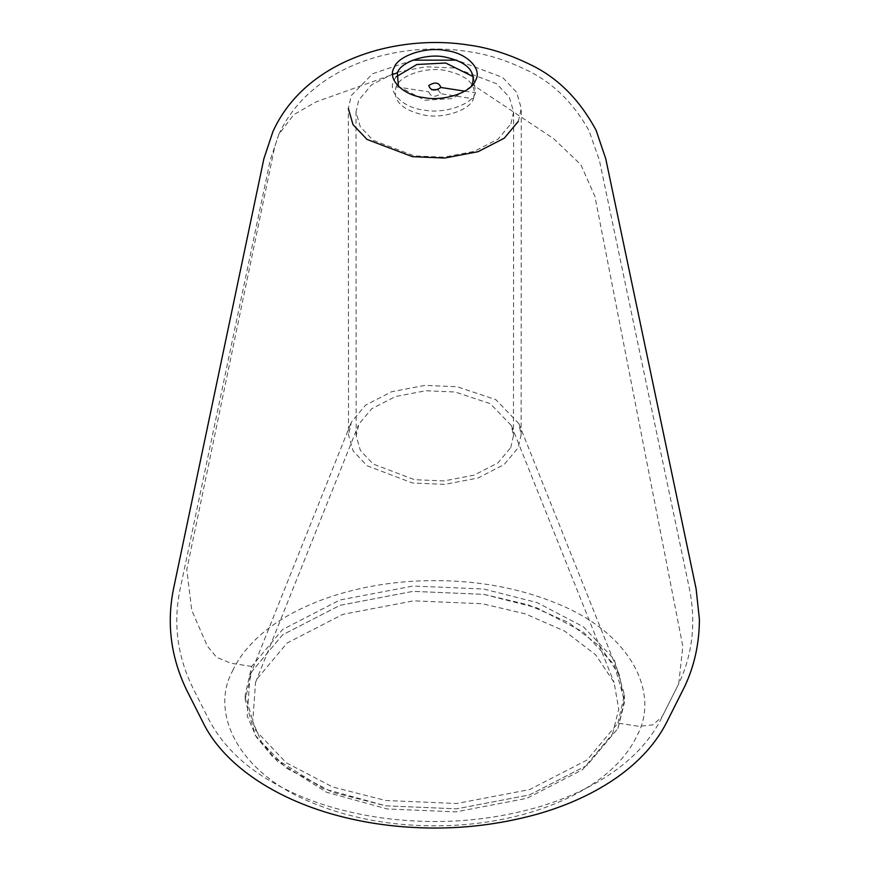 <?xml version="1.0" encoding="UTF-8"?>
<svg xmlns="http://www.w3.org/2000/svg" width="871" height="871" viewBox="0 0 871 871"><rect width="100%" height="100%" fill="white"/><g stroke="black" fill="none" stroke-linecap="round" stroke-linejoin="round"><path stroke-width="0.65" stroke-dasharray="4.36 3.27" d="M617.953 723.104L624.409 694.775L614.218 659.358L583.472 626.826L536.993 602.569L483.884 589.036L413.028 586.031L340.017 599.967L282.596 629.504L251.675 666.435L245.219 694.775L255.41 730.181L286.156 762.713L332.635 786.981L385.744 800.503L456.6 803.508L529.612 789.572L587.032 760.035L617.953 723.104L638.813 726.327L652.989 724.835L662.254 716.495L678.705 683.887L682.831 646.358L594.904 196.345L580.881 164.739L553.651 138.685L472.735 84.727M617.953 728.428L624.409 700.099L614.218 664.693L583.472 632.161L536.993 607.893L483.884 594.36L413.028 591.355L340.017 605.301L282.596 634.839L251.675 671.77L245.219 700.099L255.41 735.505L286.156 768.037L332.635 792.305L385.744 805.827L456.6 808.832L529.612 794.896L587.032 765.359L617.953 728.428L624.344 702.93L619.553 675.482L600.609 647.001L568.698 622.591L527.978 604.757L483.884 594.36L413.028 591.355L340.017 605.301L282.596 634.839L251.675 671.77L250.075 675.482L247.19 715.864L256.226 736.855L272.579 756.747L323.261 788.614L385.744 805.827L456.6 808.832L529.612 794.896L587.032 765.359L617.953 728.428M471.211 86.36L452.43 98.575L424.776 100.252L398.417 86.36M437.982 89.659L440.878 93.73C434.738 97.617 430.699 96.997 428.75 91.847L431.646 89.659M473.476 98.771C477.264 84.933 467.836 75.494 445.168 70.464C426.507 66.512 399.549 75.494 396.153 86.806C392.364 100.655 401.792 110.084 424.449 115.114C443.121 119.066 470.079 110.084 473.476 98.771L440.878 93.73M396.153 76.8L394.084 80.23C386.855 91.586 403.262 107.982 423.894 110.051C443.568 114.221 471.962 104.749 475.544 92.827L473.476 76.8M518.343 121.363L521.283 108.461L516.645 92.304L502.621 77.465L456.742 60.153M412.887 60.153L372.679 73.719L351.285 95.527L348.346 108.461L348.52 434.89L353.169 450.993L367.159 465.8L412.473 482.991L444.733 484.363L477.961 478.016L504.091 464.57L518.169 447.77L521.108 434.89L518.898 423.665L495.751 399.593L457.144 386.746L424.896 385.374L391.667 391.721L365.537 405.167L351.459 421.978L348.52 434.89M612.531 733.85L618.748 709.103L614.088 682.472L595.71 654.829L564.735 631.137L525.224 613.837L482.436 603.755L413.671 600.838L342.815 614.36L287.103 643.027L257.087 678.868L255.53 682.472L252.742 721.656L261.507 742.027L277.381 761.33L326.56 792.251L387.192 808.963L455.958 811.881L526.813 798.348L582.525 769.692L612.531 733.85M510.765 447.585L513.444 435.859L511.429 425.636L490.329 403.698L455.163 391.994L425.777 390.741L395.499 396.523L371.688 408.771L358.863 424.09L356.185 435.859L360.42 450.536L373.169 464.025L414.465 479.692L443.851 480.934L474.129 475.152L497.94 462.904L510.765 447.585M510.929 123.747L513.618 111.989L509.383 97.269L496.612 83.736L455.206 68.025L425.756 66.773L395.412 72.576L371.547 84.846L358.7 100.198L356.01 111.989L360.256 126.698L373.038 140.22L414.422 155.92L443.872 157.172L474.216 151.369L498.081 139.099L510.929 123.747M251.675 666.435L230.804 663.212L216.639 657.333L207.374 646.13L191.751 610.397L186.797 569.623L274.713 146.807L278.84 134.33L293.712 114.722L315.977 101.918L392.647 74.514M396.153 86.806L428.75 91.847M464.82 91.172L475.544 92.827M278.84 134.33C311.633 63.42 401.139 40.904 467.477 51.476C486.835 54.046 506.617 60.284 526.835 70.181C552.29 82.222 572.976 102.299 588.883 130.432L599.346 160.046L689.712 590.135C696.071 623.527 692.401 654.774 678.705 683.887L660.839 719.413C652.466 735.941 639.858 751.031 623.015 764.684C600.348 782.833 572.367 796.889 539.084 806.84C498.212 818.598 456.502 823.291 413.943 820.939C388.466 819.578 363.98 815.8 340.474 809.627C313.299 802.572 288.541 792.218 266.199 778.554C240.2 762.539 221.06 742.821 208.79 719.413L193.264 688.721C177.499 656.865 173.046 624.006 179.916 590.135L270.271 160.046L278.84 134.33M624.409 694.775L624.409 700.099M245.219 700.099L245.219 694.775M521.108 434.89L521.283 108.461M619.553 675.482L518.898 423.665M232.601 670.866C237.402 660.425 244.697 650.321 254.495 640.566C273.592 621.731 300.005 606.782 333.735 595.731C361.356 587.01 390.35 582.057 420.737 580.881C471.298 579.084 517.418 586.912 559.073 604.376C633.718 635.264 659.391 695.276 637.028 735.581C632.226 746.033 624.932 756.137 615.133 765.892C596.036 784.727 569.623 799.665 535.894 810.716C508.272 819.448 479.268 824.391 448.892 825.577C398.33 827.374 352.211 819.546 310.555 802.082C235.91 771.194 210.227 711.182 232.601 670.866M511.429 425.636L614.088 682.472M513.618 111.989L513.444 435.859M350.73 423.665L250.075 675.482M255.53 682.472L358.199 425.636M356.185 435.859L356.01 111.989"/><path stroke-width="1.31" d="M398.417 86.36L397.35 72.826C400.638 61.874 426.768 53.164 444.852 56.996C466.812 61.863 475.947 71.008 472.278 84.422L471.211 86.36M475.544 80.372C482.763 69.016 466.366 52.619 445.723 50.551C426.061 46.381 397.655 55.853 394.084 67.764C386.855 79.119 403.262 95.516 423.894 97.585C443.568 101.755 471.962 92.282 475.544 80.372M431.646 89.659L437.982 89.659M473.476 76.8L445.723 63.017L416.893 64.487L396.153 76.8M440.878 87.47C438.93 82.32 434.89 81.7 428.75 85.587C430.699 90.736 434.738 91.357 440.878 87.47L464.82 91.172M456.742 60.153L412.887 60.153M348.346 108.461L352.995 124.607L367.018 139.436L412.429 156.671L444.743 158.043L478.048 151.685L504.233 138.217L518.343 121.363M392.647 74.514L397.35 72.826M272.928 131.586C305.873 59.054 397.818 33.904 468.446 45.02C488.413 47.676 508.871 54.122 529.818 64.367C557.331 77.323 579.433 99.305 596.102 130.312L605.737 158.707L696.103 588.796L699.402 619.205C699.348 643.397 694.416 665.869 684.628 686.631L666.663 722.353C656.07 743.105 639.554 761.428 617.125 777.302C594.501 793.143 567.881 805.435 537.255 814.167C496.655 825.36 455.402 829.78 413.518 827.45C384.253 825.904 356.141 821.168 329.162 813.242C268.246 795.179 221.811 761.385 202.965 722.353L187.439 691.661C170.999 658.465 166.372 624.18 173.525 588.796L263.891 158.707L272.928 131.586"/></g></svg>
